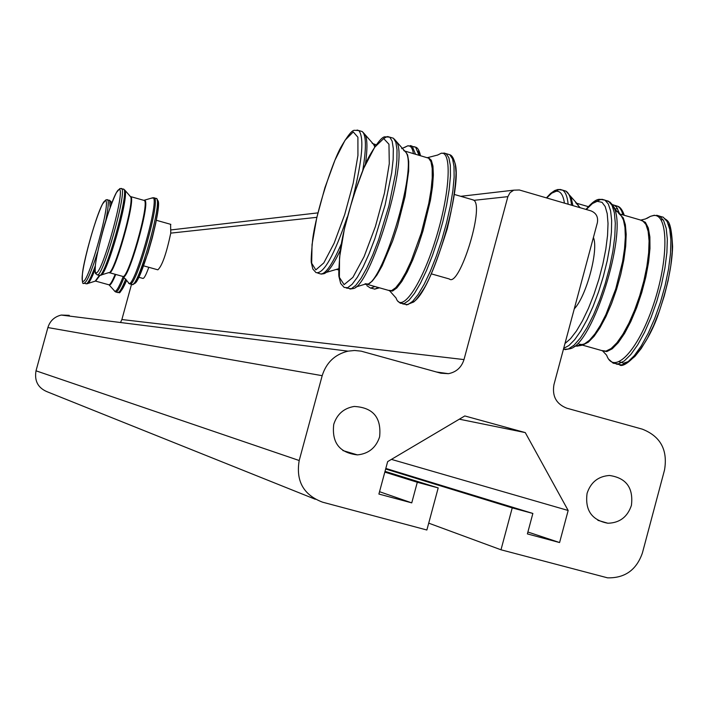 <?xml version="1.0" encoding="UTF-8"?>
<svg xmlns="http://www.w3.org/2000/svg" width="708" height="708" viewBox="0 0 708 708"><rect width="100%" height="100%" fill="white"/><g stroke="black" fill="none" stroke-linecap="round" stroke-linejoin="round"><path stroke-width="1.06" d="M170.593 224.312L170.761 233.127C166.371 253.8 162.061 266.022 157.849 269.819L143.582 265.836M148.804 267.288C146.016 274.996 144.034 278.704 142.866 278.403L138.795 277.271M593.41 237.463C598.853 249.747 586.348 296.448 574.268 308.865M472.307 199.665L473.971 200.329C484.511 207.32 459.138 288.014 449.306 278.97L431.455 273.899M69.242 315.343L61.277 315.06C54.472 316.697 50.002 320.866 47.879 327.556L36.011 370.815C34.223 381.293 38.285 388.409 48.179 392.17L315.281 499.255M500.99 549.789L512.229 507.884L532.867 513.45L527.389 533.903L559.585 542.549L568.161 510.486L525.274 432.597L464.793 415.95L387.657 461.607L378.895 494.051L411.746 502.875L417.304 482.263L438.199 487.909L426.871 530.009L322.565 502.176C303.528 494.963 295.74 481.068 299.201 460.519L322.184 375.683C326.308 362.567 334.911 354.389 348 351.15L354.575 350.487L361.142 351.15L440.836 373.204L448.403 373.682C456.297 372.134 461.501 367.434 463.997 359.584L507.866 196.656L510.043 192.665L513.751 190.169L519.371 189.992L590.95 210.869C596.198 213.002 598.34 216.94 597.375 222.701L553.939 384.683C552.01 396.232 556.302 404.064 566.825 408.197L642.28 429.145C660.476 436.296 667.892 449.89 664.538 469.935L642.422 552.913C636.51 569.949 624.881 578.25 607.544 577.834L500.99 549.789L428.712 523.15M379.621 436.845C376.01 447.739 368.611 453.757 357.425 454.89C339.53 452.854 331.636 442.677 333.742 424.349C337.043 414.162 343.858 408.197 354.204 406.454C373.098 407.481 381.568 417.614 379.621 436.845M631.412 505.397C627.492 516.973 619.65 522.92 607.871 523.239C591.791 520.203 584.861 510.238 587.082 493.326C590.773 482.236 598.233 476.289 609.446 475.475C626.235 477.909 633.554 487.883 631.412 505.397M131.52 284.297L121.882 319.529L120.502 322.512M411.746 502.875L379.532 491.697M417.304 482.263L384.816 472.112M438.199 487.909L385.028 471.351M512.229 507.884L385.656 469.006M532.867 513.45L385.816 468.43M559.585 542.549L527.894 532.018M568.161 510.486L391.418 459.386M525.274 432.597L459.324 419.18M157.123 200.249C164.778 199.178 139.83 288.253 133.847 283.333M155.893 198.284L156.318 198.408C163.327 200.222 137.423 290.899 131.785 284.368L130.104 283.899M119.059 189.523C126.201 187.16 102.589 273.376 96.226 272.854C89.801 273.155 112.333 190.948 119.059 189.523M121.13 188.408L121.511 188.523C127.829 190.142 101.934 281.049 96.978 274.695C96.005 272.315 94.66 277.394 95.403 264.96C96.483 256.606 99.447 243.419 104.297 225.409C108.696 211.126 112.74 200.169 116.422 192.549L119.856 188.54L123.626 189.124C129.989 190.753 104.094 281.651 99.093 275.288L97.359 274.801M123.236 189.009L124.997 190.496C129.139 197.143 106.766 275.633 100.872 275.208L99.483 275.394M124.705 189.992L130.378 196.523C135.334 199.93 113.607 276.111 108.696 272.633L101.368 274.925M130.068 196.284L130.723 196.62C136.485 198.143 113.625 278.288 109.067 272.589L122.564 276.35C127.369 282.032 150.202 202.019 144.22 200.444L144.582 200.408C151.485 199.886 127.29 284.643 122.891 276.421L128.228 282.324C132.378 296.271 161.645 194.319 152.45 197.851L143.848 200.337M151.786 198.187L154.211 197.806C161.176 199.612 135.272 290.307 129.67 283.784L128.537 282.873M153.786 197.691L157.114 198.93L158.38 203.373L157.884 210.851L155.689 223.516L152.3 237.844L148.043 252.685L139.166 276.509L135.688 282.536L133.263 284.439L132.21 284.492M563.506 190.417L565.94 191.125C568.913 192.93 570.781 197.621 571.542 205.205M560.187 189.434L562.568 190.142C565.533 191.939 567.382 196.629 568.135 204.214M554.205 191.797L559.293 189.47M567.427 192.355L571.188 197.621L572.896 205.603M575.666 202.692L577.578 204.196L579.454 207.515M575.887 202.877L580.188 207.727M613.252 206.001L616.96 211.745M612.358 204.612L614.491 205.329L616.712 207.302L619.633 213.86M614.827 205.541L617.827 206.302L619.659 207.807L621.571 210.78L623.031 214.931M581.631 344.893L575.515 345.991M616.04 208.736L617.712 208.825M622.182 212.223L623.598 215.099M546.709 197.966L551.744 193.178L556.231 191.257C560.453 190.894 563.187 194.85 564.426 203.134M418.109 151.123L420.118 155.68M413.667 146.591L415.605 147.158L419.021 155.362M378.346 287.501L374.815 289.13L371.16 288.174M353.257 131.927L357.903 137.228L357.929 155.477L353.212 183.204L344.672 214.674L334.132 243.216L323.813 262.898L315.821 269.898L311.67 263.208L312.051 244.534L316.777 217.675L324.919 187.708L334.955 160.167L345.044 140.246L353.257 131.927M357.071 130.033L358.806 130.546C364.222 137.299 362.408 159.079 353.389 195.895M347.221 217.073C334.008 255.765 323.6 274.279 316.016 272.615L312.83 269.022L311.405 263.004C310.874 261.801 311.316 253.747 312.724 238.861C316.326 211.365 332.61 161.681 340.982 147.096C347.734 135.502 352.257 129.9 354.558 130.307L358.806 130.546L362.266 131.564C366.275 135.193 366.443 148.114 362.77 170.336M360.496 131.042L362.266 131.564L365.691 135.741C367.425 140.954 367.337 150.468 365.416 164.274M341.415 243.596C331.725 265.987 324.414 275.987 319.467 273.589L317.777 273.12M363.151 132.458L373.576 144.335L374.753 146.813M340.38 250.074C333.813 264.199 328.388 272.067 324.096 273.669L321.22 274.093M372.169 143.237L373.638 143.998L375.196 146.149M338.698 268.721L326.353 272.376M372.558 143.556L376.187 144.742M338.69 269.314L336.61 269.536M404.622 147.423L407.622 145.901C410.56 145.344 412.499 147.954 413.428 153.733M410.268 145.591L412.171 146.158L415.552 154.353M374.895 286.528L370.611 288.147L366.868 285.669M126.705 280.103C123.36 288.156 120.979 291.944 119.572 291.475M125.776 279.005C121.9 288.678 119.183 293.174 117.625 292.501L115.97 292.041M105.253 200.709C111.899 198.638 89.049 282.023 83.137 281.368C77.163 281.51 98.996 201.868 105.253 200.709M107.235 199.638L107.581 199.736C108.899 201.107 108.315 207.966 105.828 220.312M97.518 252.305C90.987 272.899 86.447 283.191 83.907 283.156C82.544 284.82 82.057 281.696 82.447 273.784C83.013 264.084 94.005 221.4 102.563 203.966L106.041 199.744L109.634 200.311L110.121 207.382M109.28 200.214L110.926 201.603L111.253 204.32M95.306 265.845C90.748 278.359 87.633 284.315 85.96 283.722L84.261 283.253M110.669 201.152L111.775 202.939M95.084 269.403C91.713 278.226 89.226 282.97 87.642 283.651L86.314 283.828M99.359 275.385L95.244 281.147L88.093 283.395M99.925 275.43L95.615 281.111L108.696 284.74C109.917 285.324 112.085 281.837 115.183 274.297M115.731 274.447C112.422 282.501 110.183 285.961 109.014 284.82L114.209 290.572M123.174 276.651C118.528 288.439 115.546 293.077 114.209 290.563M124.112 277.394C120.041 287.758 117.201 292.608 115.59 291.935L114.492 291.068M605.225 200.32L608.473 201.169L612.039 205.329L614.367 212.807L615.305 223.303L614.801 236.348L612.862 251.305L609.57 267.456L605.083 283.988L599.632 300.068L593.49 314.892L586.967 327.742L580.383 337.99L574.073 345.185L568.329 349.017L563.4 349.371M602.092 199.293L604.915 200.125L608.305 203.957L610.579 210.754L611.641 220.276L611.429 232.144L609.924 245.862L607.199 260.836L603.349 276.394L598.57 291.846L593.056 306.502L587.065 319.715L580.861 330.91L574.728 339.628L568.913 345.522L563.674 348.38M595.198 201.948L601.163 199.311M610.137 202.523L614.491 208.736C626.907 235.437 593.056 342.814 570.577 348.646L565.019 349.646M618.633 213.347L620.907 215.143L623.456 220.046L624.96 227.48L625.332 237.153L624.536 248.667L622.615 261.517L615.739 288.944L605.898 314.582L600.402 325.299L594.853 333.972L589.472 340.247L584.507 343.884L574.046 346.593M618.854 213.542L623.235 217.834L625.359 224.684L626.191 234.286L625.686 246.18L623.854 259.783L620.774 274.377L616.606 289.227L611.579 303.555L605.933 316.609L599.986 327.724L594.03 336.371L588.383 342.123L583.295 344.743L579.038 344.141M639.873 219.843L642.528 220.622L645.926 224.445L648.147 231.312L649.077 240.924L648.652 252.809L646.882 266.385L643.837 280.961L639.687 295.785L634.634 310.069L628.961 323.087L622.943 334.176L616.907 342.787L611.154 348.522L605.96 351.124L601.579 350.513L581.339 344.805M640.182 219.94L645.386 222.294L648.307 228.011L649.864 236.87L649.971 248.437L648.599 262.075L645.811 277.058L641.758 292.528L636.669 307.635L630.837 321.512L624.589 333.397L618.279 342.645L612.243 348.805L606.809 351.566L602.251 350.841M646.962 218.374L650.493 216.321L653.705 215.506C668.635 213.604 668.803 259.907 653.192 305.475C637.837 351.248 613.88 375.78 606.668 355.248L602.862 351.168M656.661 215.259L659.679 216.152L663.6 220.507L666.201 228.295L667.325 239.189L666.892 252.667L664.918 268.058L661.493 284.589L656.785 301.378L651.041 317.565L644.563 332.3L637.696 344.84L630.793 354.558L624.208 361.009L618.252 363.921L613.216 363.213L608.8 359.31M659.891 216.276L663.21 217.188L667.148 221.542L669.759 229.339L670.901 240.233L670.485 253.712L668.529 269.102L665.104 285.625L660.396 302.413L654.643 318.6L648.165 333.326L641.289 345.858L634.368 355.566L627.766 362.009L621.792 364.912L616.305 364.08M660.998 219.648L663.228 219.852M668.264 224.002L670.865 230.693L672.202 240.162L672.193 251.995L670.812 265.668L668.131 280.554L664.254 295.953L659.369 311.148L653.714 325.406L647.555 338.07L641.183 348.566L634.89 356.443L628.961 361.354L623.66 363.151L619.217 361.788M586.295 209.506L592.437 203.55L597.198 201.311L602.039 202.338L605.19 206.532L607.216 213.648L608.022 223.427L607.553 235.445L605.809 249.189L602.871 264.04L598.871 279.315L593.977 294.307L588.437 308.343L582.489 320.768L576.418 331.043L570.489 338.743L564.966 343.539M452.651 159.167C467.961 172.053 430.836 300.112 411.1 302.714M447.465 154.052L449.775 154.733L452.509 158.778L453.996 166.345L454.129 177.106L452.899 190.549L450.332 206.01L446.58 222.693L441.81 239.738L436.278 256.252L430.287 271.368L424.136 284.324L418.154 294.466L412.631 301.343L407.835 304.644L402.684 303.918M383.683 138.556L388.957 144.237L389.285 163.645L384.462 193.089L375.426 226.454L364.098 256.65L352.894 277.377L344.097 284.625L339.389 277.377L339.53 257.5L344.38 229.038L352.973 197.355L363.717 168.283L374.656 147.273L383.683 138.556M387.71 136.556L389.763 137.166L392.152 141.131L393.312 148.627L393.161 159.353L391.692 172.779L385.108 204.993L374.851 238.711L369.001 253.942L363.062 267.013L357.345 277.288L352.133 284.28L347.681 287.696L344.185 287.439L340.672 283.492L339.044 276.908C338.459 275.5 338.849 266.978 340.203 251.349C343.707 222.754 360.912 170.398 370.019 154.866C377.382 142.467 382.409 136.449 385.09 136.821L389.763 137.166L393.418 138.237L395.834 142.202L397.011 149.707L396.878 160.433L395.418 173.867L388.851 206.072L378.594 239.782L372.735 255.004L366.779 268.066L361.053 278.332L355.823 285.315L351.345 288.731L346.283 288.032M383.586 138.573L387.011 136.653M391.32 137.626L393.418 138.237L397.276 143.051C407.613 164.566 370.249 287.191 353.08 288.59L349.911 289.059M394.374 139.184L405.436 151.848C419.251 164.548 380.267 292.254 365.178 284.156L355.752 287.041M403.764 150.538L405.401 151.388L407.604 154.91L408.72 161.566L408.658 171.044L405.056 196.559L397.462 226.383L392.621 240.994L382.125 265.898L377.001 274.925L372.32 281.058L368.293 284.041L365.116 283.758M404.162 150.866L428.65 158.176L430.977 161.725L432.199 168.398L432.234 177.876L431.084 189.735L428.783 203.373L421.233 233.136L411.136 261.075L405.764 272.536L400.551 281.536L395.763 287.652L391.621 290.607L388.32 290.315L366.54 284.165M426.667 157.592L428.49 157.76L431.278 160.212L432.942 166.035L433.367 174.956L432.526 186.549L430.446 200.205L423.048 230.711L418.136 245.88L412.764 259.871L407.233 271.934L401.834 281.439L396.852 287.908L392.559 291.041L389.152 290.723M427.163 157.742L437.694 155.017L441.093 153.309C452.368 150.477 449.899 194.019 435.553 239.64C421.384 285.395 401.445 314.051 396.108 298.068L389.94 291.138M437.456 155.132L441.349 153.185L446.146 153.663L448.863 157.716L450.323 165.274L450.447 176.026L449.191 189.47L446.624 204.939L442.863 221.622L438.093 238.676L432.561 255.19L426.579 270.314L420.446 283.271L414.472 293.431L408.967 300.307L404.197 303.617L400.383 303.263L397.799 301.112M443.889 152.99L449.775 154.733C452.164 155.424 454.032 158.831 455.368 164.955L456.04 172.699C455.713 187.062 452.775 205.771 447.235 228.843C438.579 256.438 431.199 275.695 425.11 286.607C420.101 294.723 416.313 299.847 413.746 301.971L406.277 304.936M299.201 460.519L36.011 370.815M47.879 327.556L322.184 375.683M463.997 359.584L121.882 319.529M170.761 233.127L316.812 217.329M473.971 200.329L507.866 196.656M156.344 220.285L170.84 224.374M144.22 200.444L130.378 196.523M546.408 197.877L550.594 193.434L554.656 190.576L557.886 189.487L562.568 190.142L565.94 191.125L577.578 204.196L576.861 203.311L588.339 206.656M624.261 215.285C622.509 210.134 620.358 207.134 617.827 206.302L612.385 204.639M582.516 345.132L576.843 346.203M401.693 148.653L407.826 145.795L415.605 147.158C417.791 147.751 419.419 150.627 420.508 155.795M379.461 287.811L374.567 289.147M336.955 269.483L338.69 269.969M126.723 280.12C116.979 299.829 120.174 290.068 118.015 292.608M585.985 209.418C591.853 202.497 596.428 199.134 599.711 199.32L604.915 200.125L610.022 202.143L612.721 205.143L614.491 208.736L620.907 215.143L619.951 214.028L642.528 220.622L641.298 219.976L645.475 218.949L650.502 216.321L654.316 215.25L663.21 217.188C666.927 221.985 670.989 216.409 672.6 246.534C672.104 265.624 667.104 288.891 657.599 316.334C645.236 350.363 624.766 368.443 619.783 365.071M454.447 194.488L473.59 200.037M61.277 315.06L348 351.15M436.562 372.019L448.403 373.682M171.212 229.896L317.857 212.887M460.766 196.311L513.751 190.169M597.879 520.327L607.88 523.239M342.884 450.562L357.425 454.89"/></g></svg>
